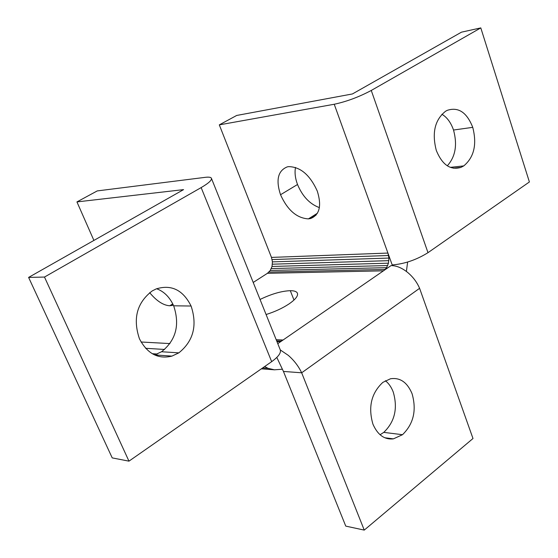 <?xml version="1.0" encoding="UTF-8"?>
<svg xmlns="http://www.w3.org/2000/svg" width="558" height="558" viewBox="0 0 558 558"><rect width="100%" height="100%" fill="white"/><g stroke="black" fill="none" stroke-linecap="round" stroke-linejoin="round"><path stroke-width="0.84" d="M276.81 357.427L283.443 371.44L345.758 526.11L364.248 530.1L472.996 438.511L419.595 288.312C416.868 281.978 412.725 276.559 407.173 272.053C401.565 267.714 396.18 265.566 391.032 265.601L384.462 270.128L386.617 267.659L388.459 263.181L388.919 258.061L387.922 253.067L392.204 264.938C404.606 263.913 416.533 259.819 427.993 252.669L371.265 90.452C358.961 96.994 346.616 101.591 334.235 104.255L392.204 264.938M277.772 343.651L384.462 270.128M280.325 349.964L288.263 355.334C294.017 360.335 298.481 366.16 301.669 372.793L419.595 288.312M317.286 191.087C321.84 205.756 319.622 214.893 310.639 218.52L308.414 218.882C296.793 218.178 287.496 210.122 280.528 194.735C275.687 179.934 277.954 170.643 287.307 166.863L288.598 166.633C300.42 166.821 309.983 174.975 317.286 191.087M173.371 305.128L169.772 305.77C163.306 305.359 156.61 300.992 149.677 292.671M295.496 167.435C294.54 172.603 295.21 178.288 297.519 184.503C302.478 196.367 309.767 204.068 319.378 207.604M260.042 299.465C271.411 293.968 281.497 291.039 290.306 290.683C294.045 290.683 296.368 291.436 297.281 292.943C298.509 295.614 295.719 299.297 288.918 303.998C282.376 308.295 274.766 311.803 266.082 314.524M407.626 262.051L406.398 271.46M271.669 361.654L128.961 461.152L112.221 457.895L28.604 277.417L183.568 189.622L76.934 201.912L97.238 190.92L205.239 177.339C208.601 176.928 210.631 177.172 211.322 178.079C212.242 179.913 208.852 183.08 201.152 187.593L271.669 361.654C278.686 356.569 281.497 352.489 280.088 349.413L211.51 178.539M282.397 369.229L274.431 369.808L268.084 368.336L264.625 366.564M276.97 341.649L279.153 341.642L282.257 340.554M128.961 461.152L44.487 277.054L201.152 187.593M28.604 277.417L44.487 277.054M152.195 290.941C136.905 302.687 132.658 318.632 139.444 338.783C147.27 353.695 158.109 359.471 171.955 356.109L178.846 352.858C193.424 341.064 197.504 325.454 191.087 306.021C183.01 289.958 171.383 284.252 156.205 288.911L152.195 290.941M156.631 288.744C164.08 291.499 169.751 297.191 173.664 305.805C180.039 324.868 176 340.185 161.562 351.742L154.699 354.944M76.934 201.912L93.904 240.421M141.048 342.005L169.946 343.582M276.928 341.538L279.153 341.642M276.663 340.875L281.267 341.091M276.189 339.703L283.046 340.01M371.265 90.452L480.794 27.9L461.473 32.169L352.426 93.953L236.69 115.457L219.308 124.866L271.46 257.405L272.437 261.876L272.018 266.459L270.26 270.477L267.428 273.308L383.451 270.825M267.428 273.308L253.213 282.46M268.956 272.067L385.257 269.437M270.26 270.477L386.617 267.659M271.293 268.579L387.698 265.545M272.018 266.459L388.459 263.181M272.402 264.199L388.87 260.656M272.437 261.876L388.919 258.061M272.116 259.582L388.598 255.501M271.46 257.405L387.922 253.067M261.374 368.831L274.431 369.808M262.665 367.931L268.084 368.336M152.285 353.702L157.244 354.03M145.589 348.29L164.617 349.461M283.443 371.44L301.669 372.793M364.248 530.1L301.683 372.828M382.844 382.376C371.286 393.181 367.987 407.117 372.946 424.192C377.696 434.954 384.511 439.844 393.39 438.86L402.499 434.703C413.59 423.892 416.777 410.207 412.055 393.662C407.228 382.272 400.03 377.306 390.474 378.777L382.844 382.376M385.355 380.723C388.71 383.318 391.339 387.085 393.244 392.03C397.959 408.31 394.799 421.757 383.758 432.38L380.061 434.752M441.887 114.257C447 117.257 450.878 122.516 453.521 130.028C457.525 144.794 455.461 156.714 447.328 165.796M219.308 124.866L334.235 104.255M480.794 27.9L529.396 181.964L427.993 252.669M445.612 111.223C434.849 119.796 431.752 132.874 436.314 150.458C442.236 164.868 450.452 170.511 460.971 167.372L463.754 165.907C474.098 157.237 477.097 144.389 472.745 127.35C466.851 112.374 458.348 106.704 447.23 110.351L445.612 111.223M317.397 213.254L308.414 218.882M172.785 303.887L169.772 305.77M297.519 184.503L280.528 194.735M293.982 300.058L290.306 290.683M161.562 351.742L178.846 352.858M173.664 305.805L191.087 306.021M383.758 432.38L402.499 434.703M450.376 167.351L463.754 165.907M453.521 130.028L472.745 127.35M310.639 218.52L316.079 215.102M173.189 304.738L171.843 305.589M171.955 356.109L154.733 354.93M393.39 438.86L384.887 437.765M460.971 167.372L453.347 168.188"/></g></svg>
